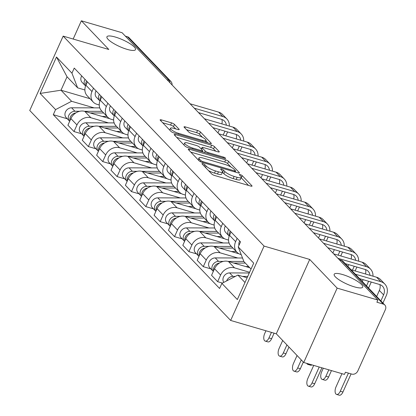<?xml version="1.0" encoding="UTF-8"?>
<svg xmlns="http://www.w3.org/2000/svg" width="416" height="416" viewBox="0 0 416 416"><rect width="100%" height="100%" fill="white"/><g stroke="black" fill="none" stroke-linecap="round" stroke-linejoin="round"><path stroke-width="0.62" d="M202.852 163.665A1.68 0.4 24.2 0 0 201.952 163.639A1.68 0.4 24.2 0 0 202.077 163.914L211.682 173.95A2.402 0.567 24.2 0 0 214.594 175.484L250.749 186.072A2.402 0.567 24.2 0 0 252.039 186.113A2.402 0.567 24.2 0 0 251.857 185.718L242.252 175.682A1.68 0.4 24.2 0 0 240.214 174.606A1.68 0.4 24.2 0 0 239.314 174.58A1.68 0.4 24.2 0 0 239.439 174.855L240.682 176.155A7.686 1.82 24.2 0 1 241.264 177.424A7.686 1.82 24.2 0 1 237.146 177.294L234.135 176.415A7.686 1.82 24.2 0 1 224.812 171.506L223.569 170.212A1.68 0.4 24.2 0 0 221.53 169.135A1.68 0.4 24.2 0 0 220.631 169.109A1.68 0.4 24.2 0 0 220.761 169.385L222.004 170.685A7.686 1.82 24.2 0 1 222.581 171.954A7.686 1.82 24.2 0 1 218.468 171.824L215.452 170.945A7.686 1.82 24.2 0 1 206.133 166.036L204.89 164.741A1.68 0.4 24.2 0 0 202.852 163.665M127.109 49.364A15.657 3.708 24.2 0 0 135.496 49.624A15.657 3.708 24.2 0 0 129.641 43.467A15.657 3.708 24.2 0 0 115.32 37.045A15.657 3.708 24.2 0 0 106.933 36.785A15.657 3.708 24.2 0 0 112.788 42.947A15.657 3.708 24.2 0 0 127.109 49.364M354.354 286.853A15.657 3.708 24.2 0 0 362.742 287.113A15.657 3.708 24.2 0 0 356.886 280.956A15.657 3.708 24.2 0 0 342.566 274.534A15.657 3.708 24.2 0 0 334.178 274.279A15.657 3.708 24.2 0 0 340.033 280.436A15.657 3.708 24.2 0 0 354.354 286.853M174.46 124.4A2.402 0.567 24.2 0 0 171.548 122.871L161.403 119.896A2.402 0.567 24.2 0 0 160.118 119.86A2.402 0.567 24.2 0 0 160.3 120.255L170.966 131.399A2.402 0.567 24.2 0 0 173.878 132.933L210.033 143.52A2.402 0.567 24.2 0 0 211.323 143.562A2.402 0.567 24.2 0 0 211.141 143.166L200.476 132.018A2.402 0.567 24.2 0 0 197.564 130.484L185.307 126.896A2.402 0.567 24.2 0 0 184.023 126.859A2.402 0.567 24.2 0 0 184.205 127.254L188.77 132.023A2.402 0.567 24.2 0 0 191.682 133.557L197.756 135.335A6.422 1.524 24.2 0 1 203.632 137.972A6.422 1.524 24.2 0 1 206.034 140.494A6.422 1.524 24.2 0 1 202.592 140.39L178.786 133.422A6.422 1.524 24.2 0 1 172.916 130.785A6.422 1.524 24.2 0 1 170.513 128.258A6.422 1.524 24.2 0 1 173.956 128.367L177.918 129.527A2.402 0.567 24.2 0 0 179.208 129.568A2.402 0.567 24.2 0 0 179.026 129.173L174.46 124.4L173.488 126.568A2.402 0.567 24.2 0 0 170.576 125.039L162.656 122.72M309.712 259.444L276.292 333.804L303.732 362.482L337.152 288.122L309.712 259.444L264.077 246.08L63.164 36.114L108.8 49.478L81.359 20.8L122.086 32.724L377.874 300.045L376.901 302.214L383.245 304.07L341.536 260.478A4.893 2.397 -73.7 0 0 340.959 260.12L339.17 259.594M337.152 288.122L377.874 300.045M189.514 149.271A2.402 0.567 24.2 0 0 188.224 149.235A2.402 0.567 24.2 0 0 188.406 149.63L199.072 160.774A2.402 0.567 24.2 0 0 201.984 162.308L238.144 172.895A2.402 0.567 24.2 0 0 239.429 172.936A2.402 0.567 24.2 0 0 239.247 172.541L228.582 161.392A2.402 0.567 24.2 0 0 225.67 159.864L189.514 149.271L189.051 150.301M185.016 146.089L174.356 134.94A2.402 0.567 24.2 0 1 174.174 134.545A2.402 0.567 24.2 0 1 175.458 134.586L211.614 145.174A2.402 0.567 24.2 0 1 214.531 146.708L219.092 151.476A2.402 0.567 24.2 0 1 219.274 151.871A2.402 0.567 24.2 0 1 217.989 151.835L203.325 147.54A2.402 0.567 24.2 0 0 202.036 147.498A2.402 0.567 24.2 0 0 202.218 147.893L205.249 151.06A2.402 0.567 24.2 0 0 208.161 152.594L223.428 157.061A1.68 0.4 24.2 0 1 224.962 157.752A1.68 0.4 24.2 0 1 225.592 158.413A1.68 0.4 24.2 0 1 224.692 158.387L187.933 147.623A2.402 0.567 24.2 0 1 185.016 146.089M303.732 362.482L344.458 374.405L345.431 372.237L351.775 374.098A4.893 4.103 136.3 0 0 357.817 370.958L385.388 309.603A4.893 4.103 136.3 0 0 384.831 305.022A4.893 4.103 136.3 0 0 383.245 304.07M276.292 333.804L230.656 320.445L29.744 110.474L63.164 36.114M81.359 20.8L73.164 39.042M125.346 36.135L127.457 36.748A4.893 4.103 -43.7 0 1 129.043 37.705L170.752 81.297A4.893 4.103 136.3 0 0 169.166 80.34L127.457 36.748M241.197 254.597L240.547 254.405A11.253 9.438 -43.7 0 1 236.896 252.21A11.253 9.438 -43.7 0 1 235.617 241.675L237.125 238.311M249.777 267.748L228.431 261.492A11.253 9.438 136.3 0 0 214.531 268.71L220.61 275.064A11.253 9.438 -43.7 0 1 234.504 267.847L249.6 272.267M220.61 275.064L217.641 281.674L222.451 283.083M231.052 231.962L229.538 235.326A11.253 9.438 136.3 0 0 230.823 245.861L236.896 252.21M214.531 268.71L211.562 275.324L217.641 281.674M228.53 240.079L226.184 239.392A11.253 9.438 -43.7 0 1 222.534 237.198A11.253 9.438 -43.7 0 1 221.25 226.663L222.763 223.298M210.917 268.902L203.273 266.661L206.248 260.052A11.253 9.438 -43.7 0 1 220.142 252.834L237.728 257.982M216.684 216.949L215.176 220.314A11.253 9.438 136.3 0 0 216.455 230.849L222.534 237.198M239.002 253.786L214.063 246.485A11.253 9.438 136.3 0 0 200.169 253.698L197.2 260.312L203.273 266.661M214.162 225.066L211.817 224.38A11.253 9.438 -43.7 0 1 208.172 222.191A11.253 9.438 -43.7 0 1 206.887 211.65L208.4 208.286M196.555 253.89L188.911 251.654L191.88 245.04A11.253 9.438 -43.7 0 1 205.78 237.822L223.366 242.975M202.322 201.937L200.808 205.301A11.253 9.438 136.3 0 0 202.093 215.836L208.172 222.191M224.635 238.774L199.701 231.473A11.253 9.438 136.3 0 0 185.806 238.69L182.832 245.3L188.911 251.654M199.8 210.054L197.454 209.368A11.253 9.438 -43.7 0 1 193.804 207.178A11.253 9.438 -43.7 0 1 192.525 196.643L194.033 193.274M182.187 238.878L174.548 236.642L177.518 230.027A11.253 9.438 -43.7 0 1 191.412 222.81L209.004 227.963M187.959 186.924L186.446 190.289A11.253 9.438 136.3 0 0 187.73 200.824L193.804 207.178M210.272 223.761L185.338 216.46A11.253 9.438 136.3 0 0 171.439 223.678L168.47 230.287L174.548 236.642M185.437 195.047L183.092 194.36A11.253 9.438 -43.7 0 1 179.442 192.166A11.253 9.438 -43.7 0 1 178.157 181.631L179.67 178.266M167.825 223.865L160.181 221.629L163.155 215.015A11.253 9.438 -43.7 0 1 177.05 207.802L194.641 212.95M173.597 171.912L172.084 175.276A11.253 9.438 136.3 0 0 173.363 185.817L179.442 192.166M195.91 208.749L170.971 201.448A11.253 9.438 136.3 0 0 157.076 208.666L154.107 215.28L160.181 221.629M171.07 180.034L168.724 179.348A11.253 9.438 -43.7 0 1 165.079 177.154A11.253 9.438 -43.7 0 1 163.795 166.618L165.308 163.254M153.462 208.853L145.818 206.617L148.793 200.002A11.253 9.438 -43.7 0 1 162.687 192.79L180.274 197.938M159.229 156.9L157.716 160.269A11.253 9.438 136.3 0 0 159 170.804L165.079 177.154M181.542 193.736L156.608 186.436A11.253 9.438 136.3 0 0 142.714 193.653L139.74 200.268L145.818 206.617M156.707 165.022L154.362 164.336A11.253 9.438 -43.7 0 1 150.712 162.141A11.253 9.438 -43.7 0 1 149.432 151.606L150.946 148.242M139.1 193.846L131.456 191.604L134.425 184.995A11.253 9.438 -43.7 0 1 148.32 177.778L165.911 182.926M144.867 141.892L143.354 145.257A11.253 9.438 136.3 0 0 144.638 155.792L150.712 162.141M167.18 178.729L142.246 171.428A11.253 9.438 136.3 0 0 128.352 178.641L125.377 185.255L131.456 191.604M142.345 150.01L140 149.323A11.253 9.438 -43.7 0 1 136.349 147.134A11.253 9.438 -43.7 0 1 135.065 136.594L136.578 133.229M124.732 178.833L117.088 176.592L120.063 169.983A11.253 9.438 -43.7 0 1 133.957 162.765L151.549 167.913M130.504 126.88L128.991 130.244A11.253 9.438 136.3 0 0 130.27 140.78L136.349 147.134M152.818 163.717L127.878 156.416A11.253 9.438 136.3 0 0 113.984 163.628L111.015 170.243L117.088 176.592M127.977 134.997L125.637 134.311A11.253 9.438 -43.7 0 1 121.987 132.122A11.253 9.438 -43.7 0 1 120.702 121.581L122.216 118.217M110.37 163.821L102.726 161.585L105.7 154.97A11.253 9.438 -43.7 0 1 119.595 147.753L137.181 152.906M116.137 111.868L114.624 115.232A11.253 9.438 136.3 0 0 115.908 125.767L121.987 132.122M138.45 148.704L113.516 141.404A11.253 9.438 136.3 0 0 99.622 148.621L96.647 155.23L102.726 161.585M113.615 119.99L111.27 119.304A11.253 9.438 -43.7 0 1 107.624 117.109A11.253 9.438 -43.7 0 1 106.34 106.574L107.853 103.204M96.008 148.808L88.364 146.572L91.333 139.958A11.253 9.438 -43.7 0 1 105.232 132.74L122.819 137.894M101.774 96.855L100.261 100.22A11.253 9.438 136.3 0 0 101.546 110.76L107.624 117.109M124.088 133.692L99.154 126.391A11.253 9.438 136.3 0 0 85.259 133.609L82.285 140.218L88.364 146.572M99.252 104.978L96.907 104.291A11.253 9.438 -43.7 0 1 93.257 102.097A11.253 9.438 -43.7 0 1 91.978 91.562L93.486 88.197M81.64 133.796L74.001 131.56L76.97 124.946A11.253 9.438 -43.7 0 1 90.865 117.733L108.456 122.881M87.412 81.843L85.899 85.207A11.253 9.438 136.3 0 0 87.183 95.748L93.257 102.097M109.725 118.68L84.791 111.379A11.253 9.438 136.3 0 0 70.892 118.596L67.922 125.211L74.001 131.56M251.04 269.064L243.922 261.628L238.238 246.958L240.531 241.868L74.24 68.078L71.947 73.174L77.631 87.838L67.044 76.773L61.001 90.215L71.588 101.28L94.089 107.869M247.125 277.774L237.879 275.07L244.998 282.506M238.238 246.958L253.708 263.125L237.338 299.551L221.874 283.384L237.879 275.07M71.588 101.28L55.583 109.595L53.29 114.691L219.58 288.475L221.874 283.384M55.583 109.595L40.113 93.428L56.482 57.008L71.947 73.174M264.077 246.08L230.656 320.445M90.017 98.712L61.001 90.215L40.113 93.428M84.89 89.965L77.631 87.838M67.278 118.784L53.29 114.691M67.044 76.773L56.482 57.008M208.395 170.518A7.686 1.82 24.2 0 0 214.479 173.113L215.452 170.945M222.581 171.954L221.608 174.122A7.686 1.82 24.2 0 1 217.49 173.992L214.479 173.113M241.264 177.424L240.292 179.592A7.686 1.82 24.2 0 1 236.174 179.462L233.158 178.584A7.686 1.82 24.2 0 1 223.839 173.675L222.596 172.38A1.68 0.4 24.2 0 0 222.451 172.245M248.524 185.422L241.28 177.85A1.68 0.4 24.2 0 0 241.134 177.715M230.89 166.993L227.609 163.561A2.402 0.567 24.2 0 0 224.697 162.027L190.767 152.095M235.914 172.245L235.284 171.584M200.892 160.56A1.68 0.4 24.2 0 0 202.93 161.632L234.666 170.924A1.68 0.4 24.2 0 0 235.57 170.955A1.68 0.4 24.2 0 0 235.44 170.674L234.13 169.307A7.686 1.82 24.2 0 0 224.812 164.403L203.117 158.049A7.686 1.82 24.2 0 0 198.999 157.924A7.686 1.82 24.2 0 0 199.581 159.193L200.892 160.56L200.392 161.663M176.712 137.405L210.642 147.342L211.614 145.174M215.764 151.18L213.554 148.876A2.402 0.567 24.2 0 0 210.642 147.342M202.353 151.221L203.18 152.084M188.11 143.083A6.422 1.524 24.2 0 0 184.668 142.979A6.422 1.524 24.2 0 0 187.07 145.501A6.422 1.524 24.2 0 0 192.941 148.138L201.328 150.592A2.402 0.567 24.2 0 0 202.618 150.634A2.402 0.567 24.2 0 0 202.436 150.238L199.404 147.072A2.402 0.567 24.2 0 0 196.492 145.538L188.11 143.083M175.692 128.877L173.488 126.568M202.488 137.306L199.498 134.186A2.402 0.567 24.2 0 0 196.586 132.652L186.56 129.719M207.808 142.87L205.873 140.847M321.875 367.796L314.704 383.744A5.626 2.756 106.3 0 1 311.007 386.932L308.344 386.152A5.626 2.756 -73.7 0 0 312.047 382.964L319.212 367.016M313.711 365.404L307.809 378.539A5.626 2.756 -73.7 0 0 308.344 386.152M247.728 276.432L242.486 276.416M235.331 276.39L232.929 276.385A6.115 5.132 136.3 0 0 226.647 280.904M249.278 272.984L229.611 272.922A6.115 5.132 136.3 0 0 223.896 276.281A6.115 5.132 136.3 0 0 223.844 282.36M351.088 373.896L342.945 392.012A5.626 2.756 106.3 0 1 339.248 395.2L336.586 394.42A5.626 2.756 -73.7 0 0 340.288 391.232L348.431 373.116M341.952 373.672L336.05 386.807A5.626 2.756 -73.7 0 0 336.586 394.42M380.884 300.898L383.594 294.866A9.173 7.696 136.3 0 0 382.548 286.276A9.173 7.696 136.3 0 0 379.574 284.492L359.585 278.637M238.961 245.362A6.115 5.132 -43.7 0 1 239.725 241.025M355.342 274.206L380.843 281.674A12.355 10.364 -43.7 0 1 384.847 284.081A12.355 10.364 -43.7 0 1 386.256 295.646L382.933 303.04M351.109 269.781L376.605 277.243A12.355 10.364 -43.7 0 1 380.614 279.651L384.847 284.081M376.652 296.473L379.361 290.441A9.173 7.696 136.3 0 0 379.886 284.591M303.337 362.071L300.342 368.732A5.626 2.756 106.3 0 1 296.644 371.92L293.982 371.14A5.626 2.756 -73.7 0 0 297.679 367.952L301.288 359.928M297.05 355.503L293.446 363.527A5.626 2.756 -73.7 0 0 293.982 371.14M243.859 261.456L228.098 261.404M223.392 261.388L218.561 261.373A6.115 5.132 136.3 0 0 212.69 265.008A6.115 5.132 136.3 0 0 213.143 271.222A6.115 5.132 136.3 0 0 213.325 271.404M242.518 258.003L215.249 257.91A6.115 5.132 136.3 0 0 209.373 261.544A6.115 5.132 136.3 0 0 209.825 267.758L213.143 271.222M245.326 263.094L233.756 263.052M248.643 266.557L245.684 266.547M219.456 263.047A6.115 5.132 136.3 0 0 213.595 270.795M288.974 347.058L285.979 353.72A5.626 2.756 106.3 0 1 282.277 356.907L279.62 356.127A5.626 2.756 -73.7 0 0 283.317 352.94L286.926 344.916M282.688 340.491L279.079 348.514A5.626 2.756 -73.7 0 0 279.62 356.127M231.39 246.454L213.736 246.392M209.03 246.376L204.199 246.36A6.115 5.132 136.3 0 0 198.323 249.995A6.115 5.132 136.3 0 0 198.775 256.214A6.115 5.132 136.3 0 0 198.957 256.391M229.055 242.991L200.886 242.897A6.115 5.132 136.3 0 0 195.01 246.532A6.115 5.132 136.3 0 0 195.463 252.746L198.775 256.214M232.955 248.087L219.393 248.045M236.267 251.555L231.322 251.534M205.093 248.035A6.115 5.132 136.3 0 0 199.233 255.788M331.458 370.599L328.583 377A5.626 2.756 106.3 0 1 324.886 380.188L322.223 379.408A5.626 2.756 -73.7 0 0 325.92 376.225L328.801 369.824M323.3 368.212L321.688 371.795A5.626 2.756 -73.7 0 0 322.223 379.408M229.476 235.461A6.115 5.132 -43.7 0 1 230.24 231.114M370.011 275.314A9.173 7.696 136.3 0 0 368.186 271.268A9.173 7.696 136.3 0 0 365.212 269.48L345.218 263.624M229.226 236.085A6.115 5.132 -43.7 0 1 229.024 235.888A6.115 5.132 -43.7 0 1 228.675 229.481M229.024 235.888L225.706 232.419A6.115 5.132 -43.7 0 1 225.363 226.013M337.932 258.305L366.475 266.661A12.355 10.364 -43.7 0 1 370.484 269.069A12.355 10.364 -43.7 0 1 372.991 276.188M333.7 253.874L362.242 262.236A12.355 10.364 -43.7 0 1 366.246 264.638L370.484 269.069M371.254 282.053L368.571 288.028M362.284 281.46L363.09 279.666M366.522 285.886L368.592 281.273M365.508 273.998A9.173 7.696 136.3 0 0 365.518 269.578M311.969 364.894A5.626 2.756 106.3 0 1 310.518 365.175L307.861 364.4A5.626 2.756 -73.7 0 0 309.312 364.114M306.79 363.376A5.626 2.756 -73.7 0 0 307.861 364.4M215.114 220.449A6.115 5.132 -43.7 0 1 215.878 216.102M355.649 260.302A9.173 7.696 136.3 0 0 353.824 256.256A9.173 7.696 136.3 0 0 350.849 254.467L327.808 247.723M214.864 221.073A6.115 5.132 -43.7 0 1 214.656 220.875A6.115 5.132 -43.7 0 1 214.313 214.469M214.656 220.875L211.344 217.412A6.115 5.132 -43.7 0 1 211 211.006M323.57 243.292L352.113 251.649A12.355 10.364 -43.7 0 1 356.117 254.056A12.355 10.364 -43.7 0 1 358.623 261.175M319.337 238.867L347.88 247.224A12.355 10.364 -43.7 0 1 351.884 249.631L356.117 254.056M356.892 267.041L355.129 270.956M347.922 266.448L348.728 264.654M352.472 270.176L354.229 266.261M351.146 258.986A9.173 7.696 136.3 0 0 351.156 254.566M274.102 333.164L271.612 338.707A5.626 2.756 106.3 0 1 267.914 341.895L265.252 341.115A5.626 2.756 -73.7 0 0 268.954 337.932L271.445 332.384M265.944 330.777L264.716 333.502A5.626 2.756 -73.7 0 0 265.252 341.115M217.022 231.442L199.368 231.379M194.662 231.364L189.836 231.348A6.115 5.132 136.3 0 0 183.96 234.983A6.115 5.132 136.3 0 0 184.413 241.202A6.115 5.132 136.3 0 0 184.595 241.379M214.692 227.978L186.519 227.885A6.115 5.132 136.3 0 0 180.648 231.52A6.115 5.132 136.3 0 0 181.095 237.739L184.413 241.202M218.587 233.08L205.026 233.033M221.905 236.543L216.96 236.527M190.731 233.022A6.115 5.132 136.3 0 0 184.865 240.776M202.66 216.429L185.006 216.372M180.3 216.356L175.469 216.336A6.115 5.132 136.3 0 0 169.598 219.97A6.115 5.132 136.3 0 0 170.05 226.19A6.115 5.132 136.3 0 0 170.232 226.372M200.325 212.971L172.156 212.872A6.115 5.132 136.3 0 0 166.28 216.507A6.115 5.132 136.3 0 0 166.733 222.726L170.05 226.19M204.225 218.067L190.663 218.02M207.537 221.53L202.592 221.515M176.363 218.01A6.115 5.132 136.3 0 0 170.503 225.763M188.297 201.417L170.643 201.36M165.937 201.344L161.106 201.328A6.115 5.132 136.3 0 0 155.23 204.958A6.115 5.132 136.3 0 0 155.683 211.177A6.115 5.132 136.3 0 0 155.865 211.359M185.962 197.959L157.794 197.86A6.115 5.132 136.3 0 0 151.918 201.495A6.115 5.132 136.3 0 0 152.37 207.714L155.683 211.177M189.862 203.055L176.301 203.008M193.175 206.518L188.23 206.502M162.001 202.998A6.115 5.132 136.3 0 0 156.14 210.751M200.751 205.436A6.115 5.132 -43.7 0 1 201.516 201.094M341.286 245.294A9.173 7.696 136.3 0 0 339.456 241.244A9.173 7.696 136.3 0 0 336.482 239.455L313.446 232.71M200.496 206.06A6.115 5.132 -43.7 0 1 200.294 205.863A6.115 5.132 -43.7 0 1 199.95 199.456M200.294 205.863L196.981 202.4A6.115 5.132 -43.7 0 1 196.633 195.993M309.208 228.28L337.75 236.636A12.355 10.364 -43.7 0 1 341.754 239.044A12.355 10.364 -43.7 0 1 344.261 246.163M304.97 223.855L333.512 232.211A12.355 10.364 -43.7 0 1 337.522 234.619L341.754 239.044M342.524 252.028L340.766 255.944M332.857 252.996L334.365 249.642M338.104 255.169L339.867 251.254M336.783 243.974A9.173 7.696 136.3 0 0 336.794 239.554M186.384 190.424A6.115 5.132 -43.7 0 1 187.153 186.082M326.924 230.282A9.173 7.696 136.3 0 0 325.094 226.231A9.173 7.696 136.3 0 0 322.119 224.442L299.083 217.698M186.134 191.053A6.115 5.132 -43.7 0 1 185.931 190.85A6.115 5.132 -43.7 0 1 185.588 184.444M185.931 190.85L182.614 187.387A6.115 5.132 -43.7 0 1 182.27 180.981M294.84 213.268L323.383 221.624A12.355 10.364 -43.7 0 1 327.392 224.032A12.355 10.364 -43.7 0 1 329.898 231.15M290.607 208.842L319.15 217.199A12.355 10.364 -43.7 0 1 323.154 219.606L327.392 224.032M328.162 237.021L326.404 240.932M318.495 237.983L320.003 234.629M323.742 240.157L325.499 236.241M322.416 228.961A9.173 7.696 136.3 0 0 322.426 224.541M172.021 175.417A6.115 5.132 -43.7 0 1 172.786 171.07M312.556 215.27A9.173 7.696 136.3 0 0 310.731 211.219A9.173 7.696 136.3 0 0 307.757 209.435L284.716 202.686M171.772 176.041A6.115 5.132 -43.7 0 1 171.564 175.838A6.115 5.132 -43.7 0 1 171.22 169.432M171.564 175.838L168.251 172.375A6.115 5.132 -43.7 0 1 167.908 165.968M280.478 198.255L309.02 206.617A12.355 10.364 -43.7 0 1 313.03 209.019A12.355 10.364 -43.7 0 1 315.531 216.138M276.245 193.83L304.788 202.186A12.355 10.364 -43.7 0 1 308.792 204.594L313.03 209.019M313.799 222.009L312.036 225.924M304.127 222.971L305.635 219.617M309.379 225.144L311.137 221.229M308.053 213.949A9.173 7.696 136.3 0 0 308.064 209.529M173.93 186.41L156.276 186.347M151.57 186.332L146.744 186.316A6.115 5.132 136.3 0 0 140.868 189.951A6.115 5.132 136.3 0 0 141.32 196.165A6.115 5.132 136.3 0 0 141.502 196.347M171.6 182.946L143.426 182.853A6.115 5.132 136.3 0 0 137.556 186.482A6.115 5.132 136.3 0 0 138.008 192.702L141.32 196.165M175.495 188.042L161.933 187.996M178.812 191.506L173.867 191.49M147.638 187.99A6.115 5.132 136.3 0 0 141.778 195.738M157.659 160.404A6.115 5.132 -43.7 0 1 158.423 156.057M298.194 200.257A9.173 7.696 136.3 0 0 296.364 196.206A9.173 7.696 136.3 0 0 293.389 194.423L270.353 187.678M157.404 161.028A6.115 5.132 -43.7 0 1 157.201 160.831A6.115 5.132 -43.7 0 1 156.858 154.424M157.201 160.831L153.889 157.362A6.115 5.132 -43.7 0 1 153.54 150.956M266.115 183.243L294.658 191.604A12.355 10.364 -43.7 0 1 298.662 194.012A12.355 10.364 -43.7 0 1 301.168 201.131M261.877 178.818L290.42 187.174A12.355 10.364 -43.7 0 1 294.429 189.582L298.662 194.012M299.432 206.996L297.674 210.912M289.765 207.964L291.273 204.604M295.012 210.132L296.774 206.216M293.691 198.936A9.173 7.696 136.3 0 0 293.701 194.522M159.567 171.397L141.913 171.335M137.207 171.319L132.376 171.304A6.115 5.132 136.3 0 0 126.506 174.938A6.115 5.132 136.3 0 0 126.958 181.152A6.115 5.132 136.3 0 0 127.14 181.334M157.232 167.934L129.064 167.84A6.115 5.132 136.3 0 0 123.188 171.475A6.115 5.132 136.3 0 0 123.64 177.689L126.958 181.152M161.132 173.03L147.571 172.983M164.45 176.498L159.5 176.478M133.271 172.978A6.115 5.132 136.3 0 0 127.41 180.726M143.291 145.392A6.115 5.132 -43.7 0 1 144.061 141.045M283.832 185.245A9.173 7.696 136.3 0 0 282.001 181.199A9.173 7.696 136.3 0 0 279.027 179.41L255.991 172.666M143.042 146.016A6.115 5.132 -43.7 0 1 142.839 145.818A6.115 5.132 -43.7 0 1 142.496 139.412M142.839 145.818L139.521 142.355A6.115 5.132 -43.7 0 1 139.178 135.949M251.753 168.236L280.296 176.592A12.355 10.364 -43.7 0 1 284.3 179A12.355 10.364 -43.7 0 1 286.806 186.118M247.515 163.805L276.058 172.167A12.355 10.364 -43.7 0 1 280.062 174.569L284.3 179M285.069 191.984L283.312 195.9M275.402 192.951L276.91 189.597M280.649 195.12L282.412 191.204M279.328 183.929A9.173 7.696 136.3 0 0 279.334 179.509M145.205 156.385L127.551 156.322M122.845 156.307L118.014 156.291A6.115 5.132 136.3 0 0 112.138 159.926A6.115 5.132 136.3 0 0 112.59 166.145A6.115 5.132 136.3 0 0 112.778 166.322M142.87 152.922L114.702 152.828A6.115 5.132 136.3 0 0 108.826 156.463A6.115 5.132 136.3 0 0 109.278 162.677L112.59 166.145M146.77 158.018L133.208 157.976M150.082 161.486L145.137 161.465M118.908 157.966A6.115 5.132 136.3 0 0 113.048 165.719M128.929 130.38A6.115 5.132 -43.7 0 1 129.693 126.032M269.464 170.232A9.173 7.696 136.3 0 0 267.639 166.187A9.173 7.696 136.3 0 0 264.664 164.398L241.628 157.654M128.679 131.004A6.115 5.132 -43.7 0 1 128.476 130.806A6.115 5.132 -43.7 0 1 128.128 124.4M128.476 130.806L125.159 127.343A6.115 5.132 -43.7 0 1 124.816 120.936M237.385 153.223L265.928 161.58A12.355 10.364 -43.7 0 1 269.937 163.987A12.355 10.364 -43.7 0 1 272.444 171.106M233.152 148.798L261.695 157.154A12.355 10.364 -43.7 0 1 265.699 159.562L269.937 163.987M270.707 176.972L268.944 180.887M261.035 177.939L262.543 174.585M266.287 180.107L268.044 176.197M264.961 168.917A9.173 7.696 136.3 0 0 264.971 164.497M130.837 141.372L113.183 141.315M108.477 141.294L103.652 141.279A6.115 5.132 136.3 0 0 97.776 144.914A6.115 5.132 136.3 0 0 98.228 151.133A6.115 5.132 136.3 0 0 98.41 151.31M128.508 137.914L100.334 137.816A6.115 5.132 136.3 0 0 94.463 141.45A6.115 5.132 136.3 0 0 94.916 147.67L98.228 151.133M132.402 143.01L118.841 142.964M135.72 146.474L130.775 146.458M104.546 142.953A6.115 5.132 136.3 0 0 98.686 150.706M114.566 115.367A6.115 5.132 -43.7 0 1 115.331 111.025M255.102 155.225A9.173 7.696 136.3 0 0 253.271 151.174A9.173 7.696 136.3 0 0 250.297 149.386L227.261 142.641M114.317 115.991A6.115 5.132 -43.7 0 1 114.109 115.794A6.115 5.132 -43.7 0 1 113.766 109.387M114.109 115.794L110.796 112.33A6.115 5.132 -43.7 0 1 110.453 105.924M223.023 138.211L251.566 146.567A12.355 10.364 -43.7 0 1 255.57 148.975A12.355 10.364 -43.7 0 1 258.076 156.094M218.785 133.786L247.328 142.142A12.355 10.364 -43.7 0 1 251.337 144.55L255.57 148.975M256.344 161.959L254.582 165.875M246.672 162.926L248.18 159.572M251.924 165.1L253.682 161.184M250.598 153.904A9.173 7.696 136.3 0 0 250.609 149.484M116.475 126.36L98.821 126.303M94.115 126.287L89.289 126.266A6.115 5.132 136.3 0 0 83.413 129.901A6.115 5.132 136.3 0 0 83.866 136.12A6.115 5.132 136.3 0 0 84.048 136.302M114.145 122.902L85.972 122.803A6.115 5.132 136.3 0 0 80.096 126.438A6.115 5.132 136.3 0 0 80.548 132.657L83.866 136.12M118.04 127.998L104.478 127.951M121.358 131.461L116.412 131.446M90.184 127.941A6.115 5.132 136.3 0 0 84.318 135.694M100.204 100.36A6.115 5.132 -43.7 0 1 100.968 96.013M240.739 140.213A9.173 7.696 136.3 0 0 238.909 136.162A9.173 7.696 136.3 0 0 235.934 134.373L212.898 127.629M99.949 100.984A6.115 5.132 -43.7 0 1 99.746 100.781A6.115 5.132 -43.7 0 1 99.403 94.375M99.746 100.781L96.429 97.318A6.115 5.132 -43.7 0 1 96.086 90.912M208.66 123.198L237.203 131.555A12.355 10.364 -43.7 0 1 241.207 133.962A12.355 10.364 -43.7 0 1 243.714 141.081M204.422 118.773L232.965 127.13A12.355 10.364 -43.7 0 1 236.974 129.537L241.207 133.962M241.977 146.952L240.219 150.868M232.31 147.914L233.818 144.56M237.557 150.088L239.32 146.172M236.236 138.892A9.173 7.696 136.3 0 0 236.246 134.472M102.112 111.348L84.458 111.29M79.752 111.275L74.922 111.259A6.115 5.132 136.3 0 0 69.051 114.894A6.115 5.132 136.3 0 0 69.498 121.108A6.115 5.132 136.3 0 0 69.685 121.29M99.778 107.89L71.609 107.791A6.115 5.132 136.3 0 0 65.733 111.426A6.115 5.132 136.3 0 0 66.186 117.645L69.498 121.108M103.678 112.986L90.116 112.939M106.99 116.449L102.045 116.433M75.816 112.934A6.115 5.132 136.3 0 0 69.956 120.682M85.836 85.348A6.115 5.132 -43.7 0 1 86.601 81M226.372 125.2A9.173 7.696 136.3 0 0 224.546 121.15A9.173 7.696 136.3 0 0 221.572 119.366L198.536 112.616M85.587 85.972A6.115 5.132 -43.7 0 1 85.384 85.769A6.115 5.132 -43.7 0 1 85.036 79.362M85.384 85.769L82.066 82.306A6.115 5.132 -43.7 0 1 81.723 75.899M194.293 108.186L222.836 116.548A12.355 10.364 -43.7 0 1 226.845 118.95A12.355 10.364 -43.7 0 1 229.351 126.074M190.06 103.761L218.603 112.117A12.355 10.364 -43.7 0 1 222.607 114.525L226.845 118.95M227.614 131.94L225.857 135.855M217.942 132.902L219.45 129.548M223.194 135.075L224.952 131.16M221.868 123.88A9.173 7.696 136.3 0 0 221.879 119.46M85.259 133.609L91.333 139.958M99.622 148.621L105.7 154.97M113.984 163.628L120.063 169.983M128.352 178.641L134.425 184.995M142.714 193.653L148.793 200.002M157.076 208.666L163.155 215.015M171.439 223.678L177.518 230.027M185.806 238.69L191.88 245.04M200.169 253.698L206.248 260.052M70.892 118.596L76.97 124.946M84.791 111.379L90.865 117.733M99.154 126.391L105.232 132.74M100.261 100.22L106.34 106.574M113.516 141.404L119.595 147.753M114.624 115.232L120.702 121.581M127.878 156.416L133.957 162.765M128.991 130.244L135.065 136.594M142.246 171.428L148.32 177.778M143.354 145.257L149.432 151.606M156.608 186.436L162.687 192.79M157.716 160.269L163.795 166.618M170.971 201.448L177.05 207.802M172.084 175.276L178.157 181.631M185.338 216.46L191.412 222.81M186.446 190.289L192.525 196.643M199.701 231.473L205.78 237.822M200.808 205.301L206.887 211.65M214.063 246.485L220.142 252.834M215.176 220.314L221.25 226.663M228.431 261.492L234.504 267.847M229.538 235.326L235.617 241.675M85.899 85.207L91.978 91.562M339.425 259.86L341.536 260.478A4.893 4.103 136.3 0 1 343.122 261.43A4.893 4.893 0 0 0 340.959 260.12M167.06 79.726L169.166 80.34A4.893 2.397 -73.7 0 1 169.9 82.69M205.483 167.476L206.133 166.036M217.49 173.992L218.468 171.824M222.596 172.38L223.569 170.212M223.839 173.675L224.812 171.506M233.158 178.584L234.135 176.415M236.174 179.462L237.146 177.294M241.28 177.85L242.252 175.682M251.618 186.238L251.857 185.718M204.24 166.182L204.89 164.741M224.697 162.027L225.67 159.864M227.609 163.561L228.582 161.392M239.013 173.061L239.247 172.541M202.55 162.474L202.93 161.632M234.291 171.766L234.666 170.924M198.931 160.628L199.581 159.193M174.996 135.616L175.458 134.586M213.554 148.876L214.531 146.708M218.858 152.001L219.092 151.476M201.573 149.334L202.218 147.893M204.599 152.5L205.249 151.06M207.782 153.431L208.161 152.594M223.049 157.903L223.428 157.061M192.566 148.98L192.941 148.138M200.954 151.434L201.328 150.592M178.792 129.693L179.026 129.173M178.412 134.259L178.786 133.422M202.212 141.232L202.592 140.39M184.844 127.925L185.307 126.896M196.586 132.652L197.564 130.484M199.498 134.186L200.476 132.018M210.902 143.686L211.141 143.166M160.94 120.926L161.403 119.896M170.576 125.039L171.548 122.871M312.047 382.964L314.704 383.744M232.929 276.385L229.611 272.922M340.288 391.232L342.945 392.012M376.605 277.243L380.843 281.674M379.361 290.441L383.594 294.866M297.679 367.952L300.342 368.732M218.561 261.373L215.249 257.91M283.317 352.94L285.979 353.72M204.199 246.36L200.886 242.897M325.92 376.225L328.583 377M362.242 262.236L366.475 266.661M347.88 247.224L352.113 251.649M268.954 337.932L271.612 338.707M189.836 231.348L186.519 227.885M175.469 216.336L172.156 212.872M161.106 201.328L157.794 197.86M333.512 232.211L337.75 236.636M319.15 217.199L323.383 221.624M304.788 202.186L309.02 206.617M146.744 186.316L143.426 182.853M290.42 187.174L294.658 191.604M132.376 171.304L129.064 167.84M276.058 172.167L280.296 176.592M118.014 156.291L114.702 152.828M261.695 157.154L265.928 161.58M103.652 141.279L100.334 137.816M247.328 142.142L251.566 146.567M89.289 126.266L85.972 122.803M232.965 127.13L237.203 131.555M74.922 111.259L71.609 107.791M218.603 112.117L222.836 116.548M172.099 84.994A4.893 4.893 0 0 0 170.752 81.297M343.122 261.43L384.831 305.022M235.097 172.006L235.57 170.955M198.151 159.812L198.999 157.924M201.328 149.079L202.036 147.498M183.825 144.841L184.668 142.979M202.103 151.772L202.618 150.634M169.697 130.073L170.513 128.258M205.296 142.132L206.034 140.494"/></g></svg>
